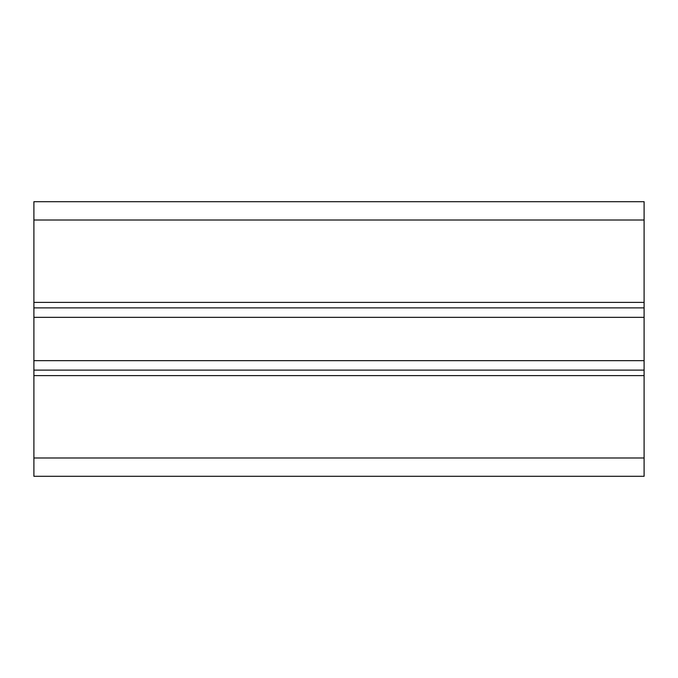 <?xml version="1.0" encoding="UTF-8"?>
<svg xmlns="http://www.w3.org/2000/svg" width="678" height="678" viewBox="0 0 678 678"><rect width="100%" height="100%" fill="white"/><g stroke="black" fill="none" stroke-linecap="round" stroke-linejoin="round"><path stroke-width="1.02" d="M644.1 220.011L644.1 201.705L33.9 201.705L33.9 220.011L644.1 220.011L644.1 375.612L33.9 375.612L33.9 220.011M33.9 375.612L33.9 476.295L644.1 476.295L644.1 375.612M644.1 370.12L33.9 370.12M33.9 302.388L644.1 302.388M644.1 307.88L33.9 307.88M644.1 360.654L33.9 360.654M644.1 317.346L33.9 317.346M33.9 457.989L644.1 457.989"/></g></svg>
